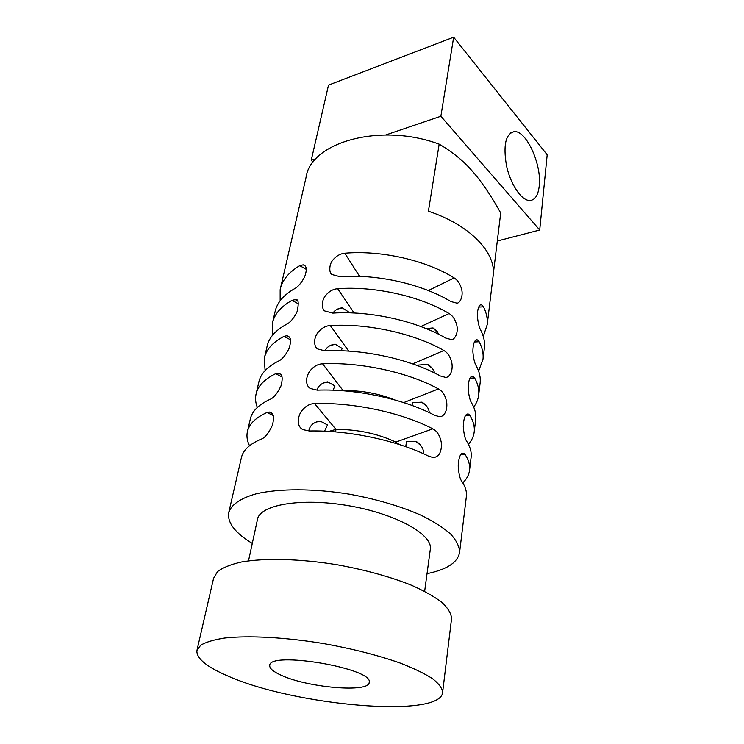 <?xml version="1.0" encoding="UTF-8"?>
<svg xmlns="http://www.w3.org/2000/svg" width="744" height="744" viewBox="0 0 744 744"><rect width="100%" height="100%" fill="white"/><g stroke="black" fill="none" stroke-linecap="round" stroke-linejoin="round"><path stroke-width="1.12" d="M228.11 676.11C294.54 705.74 441.238 718.788 442.634 692.264C442.141 688.098 438.718 683.522 432.357 678.547C424.312 673.422 413.59 668.27 400.207 663.071C377.868 655.222 352.182 648.703 323.119 643.504C285.073 637.264 248.663 635.348 224.772 638.017C213.891 639.701 205.856 642.109 200.638 645.253L196.89 650.702C196.5 658.598 206.906 667.061 228.11 676.11M451.487 619.25L451.571 618.515C451.208 613.521 448.009 608.155 441.973 602.435C434.301 596.604 424.052 590.838 411.209 585.137C389.772 576.628 365.034 569.82 336.995 564.733C300.251 558.763 264.901 557.879 241.474 561.99C230.78 564.426 222.809 567.626 217.546 571.587L213.593 578.265L197.067 649.921M281.018 675.161C307.346 687.633 369.498 693.045 369.191 682.397C373.934 668.372 268.482 650.535 269.728 665.573C269.542 668.475 273.308 671.674 281.018 675.161M430.274 549.639L430.358 548.988C432.636 534.239 395.241 513.5 347.848 505.576C300.483 497.476 259.21 504.906 257.415 519.74L248.505 560.874M427.037 573.652C447.107 569.551 457.969 562.362 459.625 552.085C459.374 546.394 456.37 540.376 450.622 534.034C443.284 527.617 433.436 521.358 421.076 515.248C400.43 506.19 376.548 499.168 349.42 494.183C313.847 488.436 279.465 488.427 256.466 493.746C240.312 498.182 230.882 504.944 228.641 513.016C227.45 523.013 235.337 533.132 252.29 543.399M493.281 274.118L500.703 212.951C490.845 195.272 481.359 181.303 472.245 171.036C463.242 160.704 452.213 151.748 439.165 144.159L428.404 211.212C470.096 225.013 496.202 252.737 493.188 275.28L487.199 324.682C487.776 318.934 486.539 312.973 483.498 306.816L481.786 304.891C480.466 303.794 477.248 306.082 477.425 316.498C478.048 322.794 479.117 327.286 480.624 329.973C483.721 336.018 484.995 341.849 484.437 347.467L483.033 359.054C483.581 353.502 482.289 347.736 479.155 341.756L477.564 340.017C476.179 339.041 472.896 340.808 472.877 351.866C473.491 358.506 474.588 363.137 476.179 365.76C479.369 371.609 480.698 377.245 480.168 382.649L478.718 394.655C479.238 389.326 477.881 383.764 474.653 377.98L473.193 376.427C471.743 375.581 468.413 376.808 468.162 388.517C468.767 395.548 469.901 400.328 471.566 402.867C474.858 408.512 476.253 413.924 475.751 419.104L474.244 431.548C474.737 426.452 473.314 421.113 469.985 415.543L468.673 414.185C467.13 413.478 463.782 414.166 463.279 426.535C463.856 433.994 465.028 438.941 466.776 441.378C470.18 446.791 471.64 451.961 471.166 456.89L469.603 469.789C470.069 464.954 468.581 459.876 465.149 454.538L463.977 453.375C462.331 452.808 458.992 452.947 458.211 465.986C458.76 473.928 459.959 479.052 461.81 481.359C465.316 486.529 466.851 491.44 466.414 496.09L459.625 552.085M439.165 144.159C380.472 122.221 310.36 142.346 306.026 177.481L280.497 288.207M493.04 276.48L493.188 275.28M344.798 253.22C340.352 253.648 336.446 255.843 333.061 259.796C328.467 264.836 329.294 274.062 332.122 274.545L340.082 276.731C376.78 273.82 422.211 284.087 450.817 301.515L456.416 303.031C459.318 304.268 463.652 296.744 461.606 289.156C460.192 283.91 457.709 280.163 454.156 277.912C425.949 260.27 381.114 250.049 344.798 253.22L359.594 276.387M483.265 336.409L487.199 324.682M484.298 348.592L484.437 347.467M272.695 322.022L274.992 312.043C276.842 302.929 283.38 295.126 294.605 288.653C297.963 286.933 301.283 283.055 304.575 277.001C308.286 266.863 304.938 265.301 303.199 264.827L299.748 265.654C288.588 272.332 282.06 280.339 280.153 289.667L280.153 300.762M264.613 357.036L267.022 346.602C268.789 337.832 275.336 330.364 286.673 324.217C290.123 322.598 293.564 318.544 296.986 312.043C299.088 302.845 298.493 298.707 295.201 299.627L291.992 300.362C280.73 306.733 274.192 314.424 272.369 323.426L272.704 335.051M480.038 383.727L480.168 382.649M478.615 371.117L483.033 359.054M445.656 338.036L450.929 339.459C453.933 340.613 458.695 333.87 456.816 325.286C455.393 319.706 452.826 315.791 449.116 313.54C420.304 296.224 374.576 285.928 337.674 288.7C333.024 289.081 328.941 291.425 325.416 295.74C320.571 301.878 322.301 310.527 325.137 311.076L332.773 313.103C370.075 310.62 416.417 320.952 445.656 338.036M466.302 497.011L466.414 496.09M462.787 482.856C466.832 478.969 469.111 474.616 469.603 469.789M228.892 511.946L241.326 458.016C242.786 450.473 249.342 444.205 260.995 439.211C264.78 438.077 268.612 433.361 272.481 425.066C275.299 412.901 271.541 413.032 269.291 412.037L266.957 412.511C255.369 417.784 248.812 424.34 247.287 432.19C246.469 436.579 247.213 441.09 249.51 445.73M309.076 431.009C348.304 430.023 397.622 440.532 428.925 456.332L432.859 457.43C435.287 457.616 437.453 456.463 439.369 453.97C441.071 450.911 441.704 447.07 441.285 442.457C439.918 435.538 437.091 430.999 432.813 428.842C401.993 412.715 353.372 402.244 314.582 403.592C309.188 403.713 304.482 406.736 300.464 412.641C295.507 423.178 299.916 428.256 303.022 429.66L308.834 430.878M475.63 420.127L475.751 419.104M473.686 407.052C476.579 403.239 478.252 399.11 478.718 394.655M256.243 393.325L258.763 382.397C260.437 374 266.994 366.904 278.433 361.11C281.995 359.622 285.557 355.372 289.128 348.359C292.504 337.013 288.83 336.521 286.896 335.711L283.957 336.362C272.583 342.398 266.036 349.745 264.306 358.394L265.087 370.586M443.889 350.517C414.436 333.554 367.778 323.203 330.271 325.537C325.398 325.844 321.129 328.383 317.446 333.135C312.406 340.631 315.093 348.304 317.958 349.048L325.175 350.889C363.1 348.862 410.39 359.259 440.29 375.962L445.182 377.282C448.334 378.278 453.468 372.539 451.841 362.821C450.427 356.85 447.776 352.758 443.889 350.517L412.632 363.853M434.719 415.366L439.165 416.575C442.522 417.412 447.953 412.715 446.67 401.844C445.265 395.436 442.531 391.13 438.458 388.926C408.335 372.363 360.719 361.947 322.58 363.807C317.456 364.039 312.982 366.792 309.141 372.056C304.045 381.049 307.644 387.512 310.592 388.545L317.288 390.154C355.846 388.628 404.132 399.091 434.719 415.366M247.566 430.962L250.207 419.514C251.779 411.525 258.335 404.829 269.877 399.416C273.55 398.077 277.242 393.613 280.962 386.006C284.078 374.195 280.339 374.083 278.265 373.153L275.615 373.711C264.139 379.384 257.582 386.359 255.945 394.627C255.155 398.793 255.62 403.071 257.34 407.452M468.441 444.28C471.836 440.42 473.761 436.17 474.244 431.548M471.054 457.867L471.166 456.89M439.341 334.623L433.045 327.927L426.042 328.569M332.949 313.094C334.772 310.155 337.869 308.397 342.249 307.811L349.168 312.35L348.936 312.824M309.653 430.999L308.872 430.59M423.559 453.784C423.773 448.939 421.318 444.81 416.194 441.406L406.503 441.676L405.74 446.67M399.156 444.475L395.808 442.085C377.71 433.613 357.771 429.381 335.981 429.409L328.736 431.427M308.955 430.116C310.192 425.187 313.875 422.146 319.994 420.992L327.481 424.917L324.561 431.204M434.58 372.986C433.715 369.582 431.408 366.708 427.633 364.355L418.23 365.081L418.119 365.843M325.026 350.889C326.653 347.16 330.011 344.909 335.107 344.137L342.203 348.49L341.105 350.759M429.297 412.65C428.907 408.521 426.479 405.024 422.025 402.16L412.474 402.662L412.046 405.461M394.525 399.844C378.138 393.362 361.054 390.293 343.272 390.656L342.398 390.712M317 390.163C318.311 385.615 321.882 382.834 327.695 381.83L334.986 385.978L332.987 390.191M422.936 453.505L423.587 453.245M539.707 230.026L547.184 154.789L453.663 37.2L440.867 116.241L539.707 230.026L497.299 241.019M440.867 116.241L385.811 134.952M316.079 158.649L311.224 160.295L313.14 162.136M539.214 186.186C538.089 195.607 534.843 200.387 529.449 200.527C521.293 200.35 510.468 184.252 506.487 165.707C503.018 144.968 505.669 133.595 514.439 131.576C526.631 130.674 541.967 165.14 539.214 186.186M453.663 37.2L328.523 85.104L311.224 160.295M428.321 290.541L454.156 277.912M478.606 307.105L483.498 306.816M306.323 269.384L299.748 265.654M298.549 303.933L291.992 300.362M474.356 341.989L479.155 341.756M420.797 326.532L449.116 313.54M354.125 313.01L337.674 288.7M460.824 454.584L465.149 454.538M273.132 415.44L266.957 412.511M395.603 443.368L395.808 442.085L432.813 428.842M335.507 431.911L335.981 429.409L314.582 403.592M424.201 404.187L424.74 404.178M469.985 378.147L474.653 377.98M290.43 339.748L283.957 336.362M348.694 351.112L330.271 325.537M403.685 402.597L438.458 388.926M343.244 390.777L322.58 363.807M281.967 376.882L275.615 373.711M465.474 415.654L469.985 415.543M416.594 442.141L417.263 442.131M451.571 618.515L442.634 692.264M430.358 548.988L424.647 591.341M480.28 304.975L481.786 304.891M305.105 265.915L303.199 264.827M297.274 300.762L295.201 299.627M475.974 340.092L477.564 340.017M462.117 453.394L463.977 453.375M271.876 413.264L269.291 412.037M471.51 376.492L473.193 376.427M289.128 336.883L286.896 335.711M280.674 374.362L278.265 373.153M466.897 414.231L468.673 414.185M337.516 309.113L342.426 307.923M433.519 328.216L437.946 332.233M415.636 441.406L420.574 445.191M316.209 422.025L320.571 421.262M427.558 364.355L432.404 368.522M330.634 345.365L335.414 344.305M421.718 402.16L426.619 406.159M323.538 382.974L328.132 382.063M514.439 131.576L510.654 132.785"/></g></svg>
